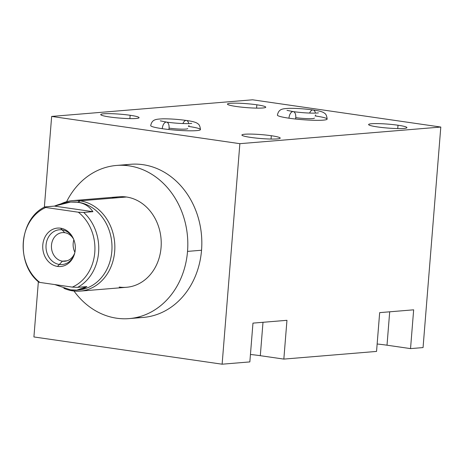 <?xml version="1.0" encoding="UTF-8"?>
<svg xmlns="http://www.w3.org/2000/svg" width="464" height="464" viewBox="0 0 464 464"><rect width="100%" height="100%" fill="white"/><g stroke="black" fill="none" stroke-linecap="round" stroke-linejoin="round"><path stroke-width="0.7" d="M44.358 207.147L51.655 116.423L252.59 99.801L51.655 116.423L44.358 207.147L51.655 116.423L239.865 143.678L222.123 364.199L33.913 336.951L38.355 281.758M136.138 317.573A76.833 64.896 -94.7 0 0 201.544 250.235A76.833 64.896 -94.7 0 0 123.54 165.323A76.833 64.896 -94.7 0 1 201.521 235.515A76.833 64.896 -94.7 0 1 136.138 317.573M222.123 364.199L33.913 336.951L222.123 364.199L239.865 143.678L222.123 364.199L249.847 361.908L222.123 364.199L249.847 361.908L252.967 323.124L286.955 320.311L283.835 359.095L376.548 351.422L283.835 359.095L376.548 351.422L379.668 312.637L413.656 309.824L410.536 348.609L423.058 347.577L440.8 127.049L252.59 99.801L440.8 127.049L239.865 143.678L51.655 116.423L239.865 143.678L440.8 127.049L423.058 347.577L410.536 348.609L387.011 345.204A31.854 3.254 4.6 0 0 377.145 343.998A31.854 3.254 -175.4 0 1 387.011 345.204L389.696 311.808M283.835 359.095L260.31 355.691L283.835 359.095L286.955 320.311L283.835 359.095L260.31 355.691A31.854 3.254 4.6 0 0 250.444 354.479A31.854 3.254 -175.4 0 1 260.31 355.691L262.995 322.294M129.885 118.61L130.158 115.281A19.221 1.966 4.6 0 0 110.734 113.668A19.221 1.966 4.6 0 0 100.74 114.591A19.221 1.966 4.6 0 0 109.643 116.98A19.221 1.966 4.6 0 0 129.067 118.593A19.221 1.966 4.6 0 0 139.061 117.67A19.221 1.966 4.6 0 0 130.158 115.281L129.885 118.61L130.158 115.281A19.221 1.966 -175.4 0 1 136.085 118.477A19.221 1.966 -175.4 0 1 109.643 116.98A19.221 1.966 -175.4 0 1 103.716 113.79A19.221 1.966 -175.4 0 1 130.158 115.281A19.221 1.966 4.6 0 0 100.752 114.527A19.221 1.966 4.6 0 0 128.789 118.587A19.221 1.966 4.6 0 0 130.158 115.281M250.804 137.419A19.221 1.966 -175.4 0 1 244.87 134.224A19.221 1.966 -175.4 0 1 271.312 135.72A19.221 1.966 -175.4 0 1 277.246 138.91A19.221 1.966 -175.4 0 1 250.804 137.419A19.221 1.966 4.6 0 0 270.228 139.032A19.221 1.966 4.6 0 0 280.221 138.11A19.221 1.966 4.6 0 0 271.312 135.72A19.221 1.966 4.6 0 0 251.888 134.108A19.221 1.966 4.6 0 0 241.901 135.03A19.221 1.966 4.6 0 0 250.804 137.419M377.505 126.933A19.221 1.966 -175.4 0 1 371.571 123.743A19.221 1.966 -175.4 0 1 398.013 125.234A19.221 1.966 -175.4 0 1 403.947 128.429A19.221 1.966 -175.4 0 1 377.505 126.933A19.221 1.966 4.6 0 0 396.929 128.545A19.221 1.966 4.6 0 0 406.922 127.629A19.221 1.966 4.6 0 0 398.013 125.234A19.221 1.966 4.6 0 0 378.589 123.621A19.221 1.966 4.6 0 0 368.602 124.543A19.221 1.966 4.6 0 0 377.505 126.933M236.344 106.494A19.221 1.966 -175.4 0 1 230.417 103.304A19.221 1.966 -175.4 0 1 256.859 104.8A19.221 1.966 -175.4 0 1 262.786 107.99A19.221 1.966 -175.4 0 1 236.344 106.494A19.221 1.966 4.6 0 0 255.768 108.106A19.221 1.966 4.6 0 0 265.762 107.19A19.221 1.966 4.6 0 0 256.859 104.8A19.221 1.966 4.6 0 0 237.435 103.188A19.221 1.966 4.6 0 0 227.441 104.104A19.221 1.966 4.6 0 0 236.344 106.494M168.867 129.514A6.368 3.347 -81.8 0 0 166.541 122.096A6.368 3.347 -81.8 0 0 162.261 128.685A24.952 2.552 4.6 0 0 196.759 130.61A24.952 2.552 4.6 0 0 188.326 126.399A24.952 2.552 -175.4 0 1 196.759 130.61A24.952 2.552 -175.4 0 1 162.261 128.685A24.952 2.552 4.6 0 1 150.701 125.582C152.082 119.3 155.649 119.219 162.765 118.819C170.189 118.772 178.066 119.318 186.4 120.46A6.368 3.347 98.2 0 0 182.92 123.54A6.368 3.347 -81.8 0 1 186.4 120.46C192.618 121.319 196.405 122.397 197.763 123.702C199.213 124.352 200.106 126.318 200.442 129.584A24.952 2.552 4.6 0 0 188.883 126.481A24.952 2.552 -175.4 0 1 196.585 130.628A24.952 2.552 -175.4 0 1 162.261 128.685A24.952 2.552 -175.4 0 1 150.701 125.582A24.952 2.552 4.6 0 0 162.261 128.685A6.368 3.347 -81.8 0 1 166.576 122.102A6.368 3.347 98.2 0 0 162.261 128.685A24.952 2.552 4.6 0 0 187.473 130.778A24.952 2.552 4.6 0 0 200.442 129.584A24.952 2.552 -175.4 0 1 187.473 130.778A24.952 2.552 -175.4 0 1 162.261 128.685A24.952 2.552 4.6 0 0 187.473 130.778A24.952 2.552 4.6 0 0 200.442 129.584A24.952 2.552 4.6 0 0 188.883 126.481A6.368 3.347 98.2 0 0 188.923 125.408M295.568 119.028A6.368 3.347 -81.8 0 0 293.242 111.609A6.368 3.347 -81.8 0 0 288.962 118.198A24.952 2.552 4.6 0 0 323.46 120.124A24.952 2.552 4.6 0 0 315.027 115.919A24.952 2.552 -175.4 0 1 323.46 120.124A24.952 2.552 -175.4 0 1 288.962 118.198A24.952 2.552 4.6 0 1 277.402 115.101L277.402 115.101C278.783 108.82 282.35 108.733 289.466 108.332C296.89 108.286 304.767 108.831 313.101 109.974A6.368 3.347 98.2 0 0 309.621 113.059A6.368 3.347 -81.8 0 1 313.101 109.974C319.319 110.832 323.106 111.917 324.464 113.216C325.914 113.871 326.807 115.832 327.143 119.103L327.143 119.103A24.952 2.552 4.6 0 0 315.584 116A24.952 2.552 -175.4 0 1 323.286 120.141A24.952 2.552 -175.4 0 1 288.962 118.198A24.952 2.552 -175.4 0 1 277.402 115.101A24.952 2.552 4.6 0 0 288.962 118.198A6.368 3.347 -81.8 0 1 293.277 111.615A6.368 3.347 98.2 0 0 288.962 118.198A24.952 2.552 4.6 0 0 314.174 120.292A24.952 2.552 4.6 0 0 327.143 119.103A24.952 2.552 -175.4 0 1 314.174 120.292A24.952 2.552 -175.4 0 1 288.962 118.198A24.952 2.552 4.6 0 0 314.174 120.292A24.952 2.552 4.6 0 0 327.143 119.103A24.952 2.552 4.6 0 0 315.584 116A6.368 3.347 98.2 0 0 315.624 114.921M410.536 348.609L413.656 309.824L379.668 312.637L413.656 309.824L410.536 348.609L387.011 345.204L410.536 348.609L423.058 347.577L440.8 127.049L252.59 99.801L51.655 116.423M376.548 351.422L379.668 312.637L376.548 351.422M397.747 128.563L398.013 125.234A19.221 1.966 4.6 0 0 368.613 124.48A19.221 1.966 4.6 0 0 396.65 128.54A19.221 1.966 4.6 0 0 398.013 125.234M249.847 361.908L252.967 323.124L286.955 320.311L252.967 323.124L249.847 361.908M271.046 139.049L271.312 135.72A19.221 1.966 4.6 0 0 241.912 134.966A19.221 1.966 4.6 0 0 269.949 139.02A19.221 1.966 4.6 0 0 271.312 135.72M256.586 108.124L256.859 104.8A19.221 1.966 4.6 0 0 227.453 104.04A19.221 1.966 4.6 0 0 255.49 108.1A19.221 1.966 4.6 0 0 256.859 104.8M187.746 128.563A12.209 1.247 -175.4 0 1 181.395 129.149A12.209 1.247 -175.4 0 1 169.058 128.122A6.368 3.347 98.2 0 0 166.576 122.102C174.551 123.204 185.571 124.05 191.725 123.378M295.759 117.636A12.209 1.247 4.6 0 0 308.096 118.662A12.209 1.247 4.6 0 0 314.447 118.076L314.447 118.076A12.209 1.247 -175.4 0 1 308.096 118.662A12.209 1.247 -175.4 0 1 295.759 117.636A6.368 3.347 98.2 0 0 293.277 111.615C301.252 112.717 312.272 113.57 318.426 112.891M116.499 165.451L130.512 164.297A76.833 64.896 85.3 0 1 201.544 250.235A76.833 64.896 85.3 0 1 143.179 317.44L129.172 318.6A76.833 64.896 -94.7 0 0 187.531 251.395L201.544 250.235L187.531 251.395A76.833 64.896 -94.7 0 0 116.499 165.451A76.833 64.896 -94.7 0 0 66.601 201.718A76.833 64.896 -94.7 0 1 142.639 169.598A76.833 64.896 -94.7 0 1 187.531 251.395A76.833 64.896 -94.7 0 1 142.842 315.688A76.833 64.896 -94.7 0 1 73.991 291.032A76.833 64.896 -94.7 0 0 129.172 318.6M72.703 200.616A45.402 38.35 -94.7 0 0 61.26 203.719A45.402 38.35 85.3 0 1 80.069 200.848L78.178 202.24A44.144 37.288 -94.7 0 1 111.992 247.498A44.144 37.288 -94.7 0 1 77.749 290.046A44.144 37.288 -94.7 0 0 111.992 247.498A44.144 37.288 -94.7 0 0 78.178 202.24L80.069 200.848A45.402 38.35 -94.7 0 0 72.703 200.616L119.091 196.777A45.402 38.35 85.3 0 1 126.457 197.009A45.402 38.35 85.3 0 1 161.066 247.561A45.402 38.35 85.3 0 1 119.213 287.048A45.402 38.35 -94.7 0 0 161.054 238.867A45.402 38.35 -94.7 0 0 111.859 198.215A45.402 38.35 85.3 0 1 126.457 197.009A45.402 38.35 85.3 0 1 161.234 243.217A45.402 38.35 85.3 0 1 126.579 287.274L80.191 291.114A45.402 38.35 -94.7 0 0 114.846 247.057A45.402 38.35 -94.7 0 0 80.069 200.848L126.457 197.009L80.069 200.848A45.402 38.35 85.3 0 1 114.678 251.401A45.402 38.35 85.3 0 1 72.825 290.887A45.402 38.35 -94.7 0 0 80.191 291.114M63.881 288.301A45.402 38.35 -94.7 0 0 72.825 290.887L71.386 289.948L72.825 290.887A45.402 38.35 85.3 0 1 63.881 288.301A45.402 38.35 -94.7 0 0 72.825 290.887A45.402 38.35 -94.7 0 0 114.382 240.068A45.402 38.35 -94.7 0 0 61.26 203.719M126.457 197.009L80.069 200.848L77.581 202.292C84.083 203.093 89.192 206.219 92.91 211.671L83.671 212.437L78.335 212.21L83.671 212.437A44.144 37.288 85.3 0 1 77.645 287.349L86.884 286.584L77.645 287.349L72.309 287.117A42.439 35.844 -94.7 0 0 94.772 252.48A42.439 35.844 -94.7 0 0 78.335 212.21L45.768 207.489A42.439 35.844 -94.7 0 0 23.304 242.133A42.439 35.844 -94.7 0 0 39.736 282.402L72.309 287.117L77.645 287.349A44.144 37.288 -94.7 0 0 83.671 212.437L92.91 211.671C89.192 206.219 84.083 203.093 77.581 202.292C84.083 203.093 89.192 206.219 92.91 211.671L54.439 206.103L92.91 211.671L83.671 212.437L78.335 212.21L45.768 207.489C44.503 207.188 44.312 206.985 45.199 206.869C44.312 206.985 44.503 207.188 45.768 207.489A42.439 35.844 -94.7 0 0 23.304 242.133A42.439 35.844 -94.7 0 0 39.736 282.402C38.483 282.106 38.292 281.897 39.173 281.781C38.292 281.897 38.483 282.106 39.736 282.402L72.309 287.117A42.439 35.844 -94.7 0 0 94.772 252.48A42.439 35.844 -94.7 0 0 78.335 212.21L45.768 207.489C44.503 207.188 44.312 206.985 45.199 206.869L54.439 206.103C63.522 202.507 71.236 201.231 77.581 202.292L78.178 202.24A44.144 37.288 -94.7 0 0 70.534 202.06A44.144 37.288 85.3 0 1 71.015 202.02A44.144 37.288 85.3 0 1 78.178 202.24L70.621 202.055L54.439 206.103L44.701 206.961C18.949 219.246 15.706 263.546 38.651 282.019M54.764 284.583L70.54 289.838L54.764 284.583L70.54 289.838L76.769 290.128L86.884 286.584C82.464 289.797 77.018 290.882 70.54 289.838C77.018 290.882 82.464 289.797 86.884 286.584L77.645 287.349L72.309 287.117L39.736 282.402A42.439 35.844 85.3 0 1 23.304 242.133A42.439 35.844 85.3 0 1 45.768 207.489M60.575 228.189A19.279 16.286 85.3 0 1 75.267 249.655A19.279 16.286 85.3 0 1 57.495 266.423A19.279 16.286 85.3 0 1 42.804 244.957A19.279 16.286 85.3 0 1 60.575 228.189L64.728 232.69A14.361 12.128 85.3 0 1 73.643 239.227A14.361 12.128 -94.7 0 0 64.728 232.69L60.575 228.189A19.279 16.286 -94.7 0 0 42.804 244.957A19.279 16.286 -94.7 0 0 57.495 266.423A19.279 16.286 -94.7 0 0 74.478 254.005A19.279 16.286 -94.7 0 0 73.161 238.16A19.279 16.286 -94.7 0 0 60.575 228.189L64.728 232.69A14.361 12.128 -94.7 0 0 62.396 232.615A14.361 12.128 -94.7 0 0 51.434 246.552A14.361 12.128 -94.7 0 0 62.431 261.168L57.495 266.423L62.431 261.168A14.361 12.128 85.3 0 1 51.487 245.178A14.361 12.128 85.3 0 1 64.728 232.69M74.768 252.874A14.361 12.128 85.3 0 1 62.431 261.168L67.048 260.785L62.431 261.168A14.361 12.128 -94.7 0 0 64.763 261.244A14.361 12.128 -94.7 0 0 74.768 252.874A14.361 12.128 -94.7 0 1 62.431 261.168L57.495 266.423A19.279 16.286 -94.7 0 0 73.863 239.784A19.279 16.286 -94.7 0 0 45.745 235.712A19.279 16.286 -94.7 0 0 57.495 266.423M70.534 202.06A44.144 37.288 -94.7 0 1 78.178 202.24A44.144 37.288 85.3 0 1 111.998 247.173A44.144 37.288 85.3 0 1 78.3 290.006L77.268 290.093M74.901 252.265A14.361 12.128 85.3 0 1 73.869 239.807A14.361 12.128 -94.7 0 0 74.901 252.265M62.13 229.877A17.435 14.726 -94.7 0 0 59.299 229.79A17.435 14.726 -94.7 0 0 45.994 246.709A17.435 14.726 -94.7 0 0 59.351 264.451A17.435 14.726 -94.7 0 0 62.176 264.538A17.435 14.726 -94.7 0 0 74.588 253.605A17.435 14.726 85.3 0 1 59.351 264.451A17.435 14.726 85.3 0 1 48.244 237.51A17.435 14.726 85.3 0 1 73.341 238.537A17.435 14.726 -94.7 0 0 62.13 229.877M239.865 143.678L440.8 127.049M188.738 123.598A6.368 3.347 98.2 0 0 182.92 123.54M315.439 113.117A6.368 3.347 98.2 0 0 309.621 113.059M201.544 250.235L187.531 251.395M73.991 291.032A76.833 64.896 -94.7 0 0 170.74 295.458A76.833 64.896 -94.7 0 0 161.304 181.453A76.833 64.896 -94.7 0 0 66.601 201.718M72.825 290.887L71.386 289.948M73.643 239.227A14.361 12.128 -94.7 0 0 53.134 239.273A14.361 12.128 -94.7 0 0 62.431 261.168L67.048 260.785M39.173 281.781C38.292 281.897 38.483 282.106 39.736 282.402M45.199 206.869L54.439 206.103C63.522 202.507 71.236 201.231 77.581 202.292M92.91 211.671L54.439 206.103M250.444 354.479A31.854 3.254 -175.4 0 1 260.31 355.691M377.145 343.998A31.854 3.254 -175.4 0 1 387.011 345.204M78.335 212.21A42.439 35.844 85.3 0 1 94.772 252.48A42.439 35.844 85.3 0 1 72.309 287.117M83.671 212.437A44.144 37.288 85.3 0 1 77.645 287.349M160.306 120.849L166.576 122.102M287.007 110.362L293.277 111.615M71.015 202.02L69.989 202.101"/></g></svg>
